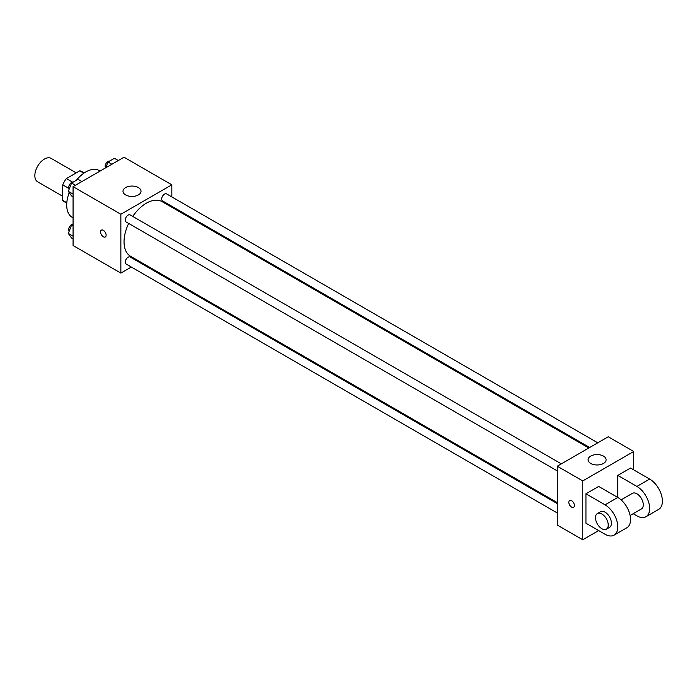 <?xml version="1.0" encoding="UTF-8"?>
<svg xmlns="http://www.w3.org/2000/svg" width="697" height="697" viewBox="0 0 697 697"><rect width="100%" height="100%" fill="white"/><g stroke="black" fill="none" stroke-linecap="round" stroke-linejoin="round"><path stroke-width="1.05" d="M76.234 172.873L51.16 158.402A13.513 7.806 120 0 0 40.748 162.018A13.513 7.806 120 0 0 34.85 175.618A13.513 7.806 120 0 0 37.647 181.812L62.721 196.284M72.514 182.117L66.372 178.571L79.78 170.835A17.442 10.072 120 0 1 81.802 171.549L84.215 172.943M66.807 202.731L62.721 200.379A17.442 10.072 120 0 0 64.351 201.764L66.773 203.158M62.721 200.379L62.721 184.888A17.442 10.072 120 0 1 66.372 178.571M68.872 188.443L62.721 184.888M83.867 173.187L79.78 170.835M69.23 192.633A27.026 15.604 120 0 0 66.703 205.049A27.026 15.604 120 0 0 72.305 217.42L73.072 217.865M100.107 171.053L99.331 170.608A27.026 15.604 120 0 0 76.391 180.253M131.332 267.047L120.86 273.093L73.072 245.51L73.072 186.657L124.04 157.226L171.828 184.818L171.828 196.911M140.289 261.88L139.444 262.368M128.675 223.441A31.539 18.209 120 0 0 124.04 241.833A31.539 18.209 120 0 0 130.574 256.269L557.269 502.615M588.808 447.997L162.113 201.642A31.539 18.209 120 0 0 132.735 216.418M171.828 206.268L171.828 207.253M120.86 273.093L120.86 214.24L171.828 184.818M597.773 442.822L166.592 193.888A4.051 2.344 120 0 0 163.464 194.968A4.051 2.344 120 0 0 161.695 199.054A4.051 2.344 120 0 0 162.54 200.91L589.662 447.509M557.269 503.6L130.147 257.001A4.051 2.344 120 0 0 127.028 258.09A4.051 2.344 120 0 0 125.251 262.168A4.051 2.344 120 0 0 126.096 264.024L557.269 512.966M557.269 470.884L126.096 221.951A4.051 2.344 -60 0 1 126.096 217.264A4.051 2.344 -60 0 1 130.147 214.929L561.329 463.862M120.86 214.24L73.072 186.657M125.634 194.933A9.009 5.201 180 0 1 122.994 191.257A9.009 5.201 180 0 1 132.012 186.055A9.009 5.201 180 0 1 141.021 191.257A9.009 5.201 180 0 1 135.453 196.057A9.009 5.201 180 0 1 125.634 194.933M106.127 235.159A3.938 2.274 60 0 1 105.308 236.971A3.938 2.274 60 0 1 101.37 234.689A3.938 2.274 60 0 1 101.37 230.141A3.938 2.274 60 0 1 104.402 231.195A3.938 2.274 60 0 1 106.127 235.159M105.308 236.963A3.938 2.274 60 0 1 101.37 234.689A3.938 2.274 60 0 1 101.37 230.141M598.688 530.574L582.753 539.774L557.269 525.059L557.269 466.206L608.237 436.775L633.721 451.49L633.721 469.883M73.072 196.807L71.547 195.927L68.323 191.344L71.547 183.05L77.986 179.338L81.871 181.577M73.072 194.088L68.323 191.344M75.433 185.297L71.547 183.05M73.168 182.117A4.051 2.344 120 0 0 70.223 183.66A4.051 2.344 120 0 0 68.715 187.449A4.051 2.344 120 0 0 69.221 189.035M105.744 167.794L107.991 162.009L114.421 158.297L118.316 160.537M111.877 164.257L107.991 162.009M109.603 161.077A4.051 2.344 120 0 0 106.667 162.619A4.051 2.344 120 0 0 105.151 166.409A4.051 2.344 120 0 0 105.578 167.89M73.072 238.888L71.547 238.008L68.323 233.425L71.547 225.131L73.072 224.251M73.072 236.17L68.323 233.425M73.072 226.011L71.547 225.131M73.072 224.181A4.051 2.344 120 0 0 70.179 225.793A4.051 2.344 120 0 0 68.715 229.531A4.051 2.344 120 0 0 69.221 231.116M571.61 507.12A3.938 2.274 -120 0 0 573.579 507.32A3.938 2.274 60 0 1 571.61 507.128A3.938 2.274 60 0 1 569.031 503.652A3.938 2.274 60 0 1 569.641 500.49A3.938 2.274 -120 0 0 569.04 503.652A3.938 2.274 -120 0 0 571.61 507.12M569.641 500.49A3.938 2.274 60 0 1 573.579 502.772A3.938 2.274 60 0 1 573.579 507.32M582.753 539.774L582.753 480.921L557.269 466.206L608.237 436.775M557.269 525.059L557.269 466.206M603.463 456.091A9.009 5.201 180 0 1 606.102 459.767A9.009 5.201 180 0 1 597.094 464.969A9.009 5.201 180 0 1 588.085 459.767A9.009 5.201 180 0 1 593.644 454.958A9.009 5.201 180 0 1 603.463 456.091M582.753 480.921L633.721 451.49M585.942 523.22L585.942 493.79L605.057 504.828A18.017 10.403 60 0 1 616.828 520.703A18.017 10.403 60 0 1 614.066 535.148A18.017 10.403 60 0 1 605.057 534.25L585.942 523.22M614.066 535.148L626.803 527.786A18.017 10.403 -120 0 0 629.574 513.349A18.017 10.403 -120 0 0 617.795 497.466L598.688 486.436L585.942 493.79M605.057 504.828L617.795 497.466L617.795 475.398L630.541 468.044L649.656 479.074A18.017 10.403 60 0 1 661.427 494.957A18.017 10.403 60 0 1 658.665 509.394L645.919 516.756A18.017 10.403 60 0 1 636.91 515.858L633.181 513.706M621.097 499.871L632.406 493.345A9.009 5.201 60 0 1 639.349 495.759A9.009 5.201 60 0 1 643.279 504.828A9.009 5.201 60 0 1 641.414 508.949L630.105 515.484M649.656 479.074L636.91 486.436L617.795 475.398M636.91 486.436A18.017 10.403 60 0 1 648.68 502.31A18.017 10.403 60 0 1 645.919 516.756M597.364 513.576L600.553 511.737A9.009 5.201 60 0 1 607.496 514.151A9.009 5.201 60 0 1 611.426 523.22A9.009 5.201 60 0 1 609.561 527.341L606.373 529.18A9.009 5.201 60 0 1 597.364 523.978A9.009 5.201 60 0 1 597.364 513.576A9.009 5.201 60 0 1 604.308 515.989A9.009 5.201 60 0 1 608.237 525.059A9.009 5.201 60 0 1 606.373 529.18"/></g></svg>
